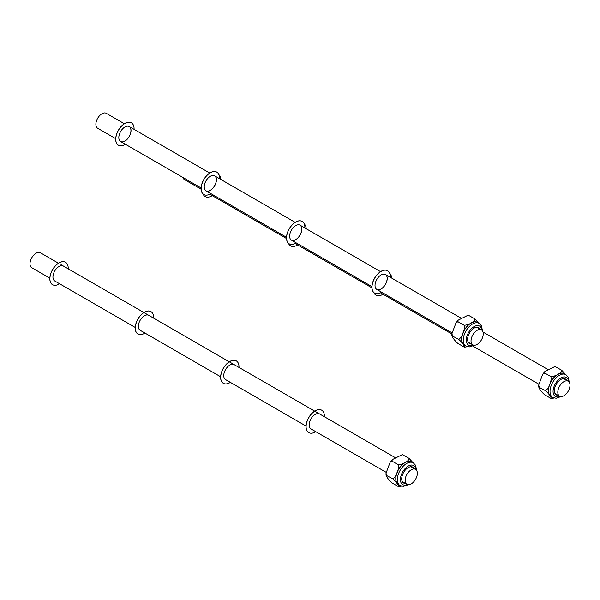 <?xml version="1.0" encoding="UTF-8"?>
<svg xmlns="http://www.w3.org/2000/svg" width="600" height="600" viewBox="0 0 600 600"><rect width="100%" height="100%" fill="white"/><g stroke="black" fill="none" stroke-linecap="round" stroke-linejoin="round"><path stroke-width="0.9" d="M412.702 467.1A9.165 5.295 -60 0 1 413.91 468.412M405.278 483.353A9.165 5.295 -60 0 1 403.537 482.97M405.435 483.442A9.165 5.295 -60 0 1 403.612 483.015A9.165 5.295 -60 0 1 402.21 475.673A9.165 5.295 -60 0 1 408.195 467.595A9.165 5.295 -60 0 1 412.778 467.138A9.165 5.295 -60 0 1 414.06 468.502M402.487 454.702L409.072 458.385L412.972 462.645M402.975 454.86L402.21 454.673L392.197 459.69L392.07 461.16L398.175 464.678C402.615 464.79 409.268 460.95 409.072 458.385M392.07 461.16L390.12 462.285L386.033 473.19L386.618 475.207C385.365 475.38 388.688 480.112 392.07 482.97L398.175 486.487C399.428 486.315 396.105 481.582 392.722 478.732C396.105 477.33 399.428 468.765 398.175 464.678M392.722 478.732L386.018 475.23L386.033 473.19M401.452 486.158L398.655 486.653M398.175 486.487L398.94 486.683M400.095 485.588L398.572 484.71A13.155 7.598 -60 0 1 396.555 474.165A13.155 7.598 -60 0 1 405.15 462.577A13.155 7.598 -60 0 1 411.728 461.925L413.25 462.803A13.155 7.598 120 0 0 406.673 463.455A13.155 7.598 120 0 0 398.077 475.05A13.155 7.598 120 0 0 400.095 485.588L403.44 486.39L408.308 484.71M205.98 190.792A8.625 4.98 120 0 0 210.255 190.343A8.625 4.98 120 0 0 215.88 182.775A8.625 4.98 120 0 0 214.605 175.845M210.33 190.387A8.625 4.98 120 0 0 215.962 182.782A8.625 4.98 120 0 0 214.642 175.868A8.625 4.98 120 0 0 206.017 180.847A8.625 4.98 120 0 0 206.017 190.815A8.625 4.98 120 0 0 210.33 190.387M216.765 172.11A12.938 7.47 120 0 0 216.728 172.087A12.938 7.47 120 0 0 203.782 179.558A12.938 7.47 120 0 0 203.782 194.505A12.938 7.47 120 0 0 203.82 194.528M219.465 178.657A12.938 7.47 120 0 0 216.803 172.132A12.938 7.47 120 0 0 203.858 179.602A12.938 7.47 120 0 0 203.858 194.55A12.938 7.47 120 0 0 210.33 193.905A12.938 7.47 120 0 0 210.84 193.597M565.357 378.968A9.165 5.295 -60 0 1 566.558 380.28M557.933 395.22A9.165 5.295 -60 0 1 556.192 394.838M558.082 395.31A9.165 5.295 -60 0 1 556.268 394.882A9.165 5.295 -60 0 1 554.865 387.54A9.165 5.295 -60 0 1 560.85 379.462A9.165 5.295 -60 0 1 565.433 379.005A9.165 5.295 -60 0 1 566.715 380.37M555.143 366.57L561.727 370.252L565.627 374.513M555.63 366.728L554.857 366.54L544.845 371.558L544.725 373.028L550.822 376.545C555.27 376.657 561.923 372.817 561.727 370.252M544.725 373.028L542.768 374.153L538.68 385.058L539.273 387.075C538.013 387.248 541.342 391.98 544.725 394.83L550.822 398.355C552.082 398.183 548.752 393.45 545.37 390.6C548.752 389.197 552.082 380.632 550.822 376.545M545.37 390.6L538.673 387.097M554.1 398.025L551.31 398.52M550.822 398.355L551.595 398.55M552.75 397.455L551.22 396.577A13.155 7.598 -60 0 1 549.202 386.033A13.155 7.598 -60 0 1 557.798 374.445A13.155 7.598 -60 0 1 564.375 373.793L565.905 374.67A13.155 7.598 120 0 0 559.327 375.322A13.155 7.598 120 0 0 550.732 386.918A13.155 7.598 120 0 0 552.75 397.455L556.095 398.257L560.955 396.577M478.582 327.63A9.165 5.295 -60 0 1 479.79 328.95M471.158 343.89A9.165 5.295 -60 0 1 469.418 343.507M471.315 343.98A9.165 5.295 -60 0 1 469.493 343.553A9.165 5.295 -60 0 1 468.09 336.21A9.165 5.295 -60 0 1 474.075 328.132A9.165 5.295 -60 0 1 478.658 327.675A9.165 5.295 -60 0 1 479.94 329.04M468.368 315.233L474.952 318.923L478.853 323.183M468.855 315.397L468.082 315.202L458.077 320.22L457.95 321.697L464.048 325.215C468.495 325.327 475.147 321.487 474.952 318.923M457.95 321.697L456 322.815L451.912 333.728L452.498 335.745C451.245 335.918 454.567 340.65 457.95 343.5L464.048 347.025C465.308 346.853 461.985 342.12 458.603 339.27C461.985 337.868 465.308 329.295 464.048 325.215M458.603 339.27L451.897 335.767L451.912 333.728M467.332 346.695L464.535 347.19M464.048 347.025L464.82 347.22M465.975 346.125L464.452 345.248A13.155 7.598 -60 0 1 462.435 334.702A13.155 7.598 -60 0 1 471.03 323.115A13.155 7.598 -60 0 1 477.607 322.462L479.13 323.34A13.155 7.598 120 0 0 472.553 323.993A13.155 7.598 120 0 0 463.957 335.587A13.155 7.598 120 0 0 465.975 346.125L469.32 346.928L474.188 345.24M115.718 138.675L97.665 128.257A8.625 4.98 -60 0 1 97.665 118.297A8.625 4.98 -60 0 1 106.29 113.317L124.343 123.735M483.225 333.855A8.625 4.98 -60 0 1 479.46 342.532A8.625 4.98 -60 0 1 472.815 344.843A8.625 4.98 -60 0 1 472.815 334.882A8.625 4.98 -60 0 1 481.44 329.903A8.625 4.98 -60 0 1 483.225 333.855M49.838 278.145L31.785 267.72A8.625 4.98 -60 0 1 31.785 257.76A8.625 4.98 -60 0 1 40.41 252.78L58.463 263.197M417.345 473.317A8.625 4.98 -60 0 1 413.58 481.995A8.625 4.98 -60 0 1 406.935 484.312A8.625 4.98 -60 0 1 406.935 474.345A8.625 4.98 -60 0 1 415.56 469.365A8.625 4.98 -60 0 1 417.345 473.317M201.12 189.218L184.44 179.587A8.625 4.98 -60 0 1 182.895 177.458M570 385.185A8.625 4.98 -60 0 1 566.235 393.862A8.625 4.98 -60 0 1 559.59 396.18A8.625 4.98 -60 0 1 559.59 386.213A8.625 4.98 -60 0 1 568.215 381.233A8.625 4.98 -60 0 1 570 385.185M220.635 376.755L140.137 330.278A8.625 4.98 -60 0 1 140.137 320.317A8.625 4.98 -60 0 1 148.762 315.337M144.96 333.06A12.938 7.47 -60 0 1 144.45 333.368A12.938 7.47 -60 0 1 137.977 334.013A12.938 7.47 -60 0 1 137.977 319.072A12.938 7.47 -60 0 1 150.922 311.595A12.938 7.47 -60 0 1 153.585 318.12M137.94 333.99A12.938 7.47 -60 0 1 137.903 333.968A12.938 7.47 -60 0 1 137.903 319.028A12.938 7.47 -60 0 1 150.847 311.558A12.938 7.47 -60 0 1 150.885 311.58M376.778 289.403A8.625 4.98 120 0 0 381.053 288.952A8.625 4.98 120 0 0 386.678 281.385A8.625 4.98 120 0 0 385.403 274.455M381.127 288.998A8.625 4.98 120 0 0 386.768 281.392A8.625 4.98 120 0 0 385.44 274.478A8.625 4.98 120 0 0 376.815 279.457A8.625 4.98 120 0 0 376.815 289.425A8.625 4.98 120 0 0 381.127 288.998M387.562 270.72A12.938 7.47 120 0 0 387.525 270.697A12.938 7.47 120 0 0 374.58 278.168A12.938 7.47 120 0 0 374.58 293.115A12.938 7.47 120 0 0 374.625 293.138M390.263 277.267A12.938 7.47 120 0 0 387.6 270.743A12.938 7.47 120 0 0 374.663 278.212A12.938 7.47 120 0 0 374.663 293.16A12.938 7.47 120 0 0 381.127 292.515A12.938 7.47 120 0 0 381.638 292.207M386.153 472.312L310.935 428.888A8.625 4.98 -60 0 1 310.935 428.888A8.625 4.98 -60 0 1 310.935 418.928A8.625 4.98 -60 0 1 319.56 413.947M315.757 431.67A12.938 7.47 -60 0 1 315.248 431.978A12.938 7.47 -60 0 1 308.782 432.623A12.938 7.47 -60 0 1 308.782 417.683A12.938 7.47 -60 0 1 321.72 410.205A12.938 7.47 -60 0 1 324.382 416.73M308.745 432.6A12.938 7.47 -60 0 1 308.7 432.577A12.938 7.47 -60 0 1 308.7 417.638A12.938 7.47 -60 0 1 321.645 410.168A12.938 7.47 -60 0 1 321.683 410.19M306.038 426.06L225.54 379.582A8.625 4.98 -60 0 1 225.54 369.623A8.625 4.98 -60 0 1 234.165 364.642M230.362 382.365A12.938 7.47 -60 0 1 229.853 382.673A12.938 7.47 -60 0 1 223.38 383.317A12.938 7.47 -60 0 1 223.38 368.377A12.938 7.47 -60 0 1 236.317 360.9A12.938 7.47 -60 0 1 238.987 367.425M223.343 383.295A12.938 7.47 -60 0 1 223.305 383.272A12.938 7.47 -60 0 1 223.305 368.332A12.938 7.47 -60 0 1 236.243 360.862A12.938 7.47 -60 0 1 236.28 360.885M383.01 294.233A12.938 7.47 -60 0 1 382.5 294.54A12.938 7.47 -60 0 1 376.035 295.185A12.938 7.47 -60 0 1 373.95 292.665M389.7 273.3A12.938 7.47 -60 0 1 391.635 278.055M375.998 295.163A12.938 7.47 -60 0 1 375.952 295.14A12.938 7.47 -60 0 1 373.86 292.59M291.382 240.097A8.625 4.98 120 0 0 295.657 239.647A8.625 4.98 120 0 0 301.282 232.08A8.625 4.98 120 0 0 300.007 225.15M295.733 239.692A8.625 4.98 120 0 0 301.365 232.087A8.625 4.98 120 0 0 300.045 225.173A8.625 4.98 120 0 0 291.42 230.153A8.625 4.98 120 0 0 291.42 240.12A8.625 4.98 120 0 0 295.733 239.692M302.16 221.415A12.938 7.47 120 0 0 302.123 221.392A12.938 7.47 120 0 0 289.185 228.862A12.938 7.47 120 0 0 289.185 243.81A12.938 7.47 120 0 0 289.222 243.833M304.868 227.962A12.938 7.47 120 0 0 302.197 221.438A12.938 7.47 120 0 0 289.26 228.907A12.938 7.47 120 0 0 289.26 243.855A12.938 7.47 120 0 0 295.733 243.21A12.938 7.47 120 0 0 296.243 242.903M297.615 244.928A12.938 7.47 -60 0 1 297.105 245.235A12.938 7.47 -60 0 1 290.632 245.88A12.938 7.47 -60 0 1 288.548 243.36M304.298 223.995A12.938 7.47 -60 0 1 306.233 228.75M290.595 245.858A12.938 7.47 -60 0 1 290.558 245.835A12.938 7.47 -60 0 1 288.457 243.285M120.578 141.488A8.625 4.98 120 0 0 124.852 141.038A8.625 4.98 120 0 0 130.477 133.47A8.625 4.98 120 0 0 129.203 126.54M124.927 141.083A8.625 4.98 120 0 0 130.567 133.477A8.625 4.98 120 0 0 129.248 126.562A8.625 4.98 120 0 0 120.615 131.542A8.625 4.98 120 0 0 120.615 141.51A8.625 4.98 120 0 0 124.927 141.083M131.363 122.805A12.938 7.47 120 0 0 131.325 122.782A12.938 7.47 120 0 0 118.387 130.252A12.938 7.47 120 0 0 118.387 145.2A12.938 7.47 120 0 0 118.425 145.222M134.07 129.352A12.938 7.47 120 0 0 131.4 122.828A12.938 7.47 120 0 0 118.462 130.297A12.938 7.47 120 0 0 118.462 145.245A12.938 7.47 120 0 0 124.927 144.6A12.938 7.47 120 0 0 125.438 144.292M212.212 195.623A12.938 7.47 -60 0 1 211.702 195.93A12.938 7.47 -60 0 1 205.23 196.575A12.938 7.47 -60 0 1 203.145 194.055M218.895 174.69A12.938 7.47 -60 0 1 220.837 179.445M205.192 196.553A12.938 7.47 -60 0 1 205.155 196.53A12.938 7.47 -60 0 1 203.055 193.98M135.24 327.45L54.735 280.972A8.625 4.98 -60 0 1 54.735 280.972A8.625 4.98 -60 0 1 54.735 271.013A8.625 4.98 -60 0 1 63.367 266.032M59.557 283.755A12.938 7.47 -60 0 1 59.047 284.062A12.938 7.47 -60 0 1 52.582 284.707A12.938 7.47 -60 0 1 52.582 269.767A12.938 7.47 -60 0 1 65.52 262.29A12.938 7.47 -60 0 1 68.19 268.815M52.545 284.685A12.938 7.47 -60 0 1 52.508 284.663A12.938 7.47 -60 0 1 52.508 269.722A12.938 7.47 -60 0 1 65.445 262.252A12.938 7.47 -60 0 1 65.483 262.275M399.412 485.197A13.26 7.658 -60 0 1 396.27 474.945A13.26 7.658 -60 0 1 405.15 462.487A13.26 7.658 -60 0 1 412.567 462.412M407.332 484.5A11.002 6.353 -60 0 1 400.433 479.062A11.002 6.353 -60 0 1 408.195 466.095A11.002 6.353 -60 0 1 415.928 469.62M552.067 397.065A13.26 7.658 -60 0 1 548.925 386.812A13.26 7.658 -60 0 1 557.798 374.355A13.26 7.658 -60 0 1 565.222 374.28M559.987 396.368A11.002 6.353 -60 0 1 553.088 390.93A11.002 6.353 -60 0 1 560.85 377.962A11.002 6.353 -60 0 1 568.582 381.487M465.293 345.735A13.26 7.658 -60 0 1 462.15 335.483A13.26 7.658 -60 0 1 471.03 323.025A13.26 7.658 -60 0 1 478.447 322.95M473.213 345.038A11.002 6.353 -60 0 1 466.312 339.6A11.002 6.353 -60 0 1 474.075 326.632A11.002 6.353 -60 0 1 481.808 330.157M390.12 462.285L392.19 459.683M416.588 470.355L415.62 465.308L413.25 462.803M542.768 374.153L544.845 371.55M538.68 385.058L538.665 387.097M569.243 382.222L568.275 377.175L565.905 374.67M455.993 322.815L458.07 320.22M482.467 330.892L481.5 325.845L479.13 323.34M376.815 289.425L452.033 332.843M468.217 342.188L472.815 344.843M385.44 274.478L461.062 318.142M476.842 327.248L481.44 329.903M120.615 141.51L201.12 187.98M206.017 190.815L286.515 237.285M291.42 240.12L371.918 286.59M129.248 126.562L209.745 173.04M214.642 175.868L295.147 222.345M300.045 225.173L380.543 271.65M402.338 481.658L406.935 484.312M314.737 411.158L395.183 457.605M410.963 466.71L415.56 469.365M60.998 264.668L143.865 312.502M143.94 312.548L229.267 361.808M229.343 361.853L314.663 411.112M472.748 346.043L538.8 384.18M554.985 393.525L559.59 396.18M482.985 332.032L547.838 369.472M563.618 378.577L568.215 381.233M209.767 194.212L286.522 238.522M295.17 243.517L371.918 287.827M380.565 292.822L451.89 333.998"/></g></svg>

